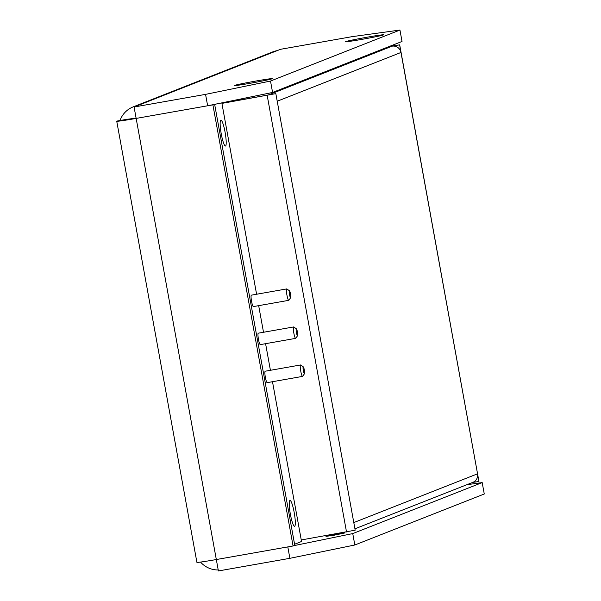 <?xml version="1.0" encoding="UTF-8"?>
<svg xmlns="http://www.w3.org/2000/svg" width="601" height="601" viewBox="0 0 601 601"><rect width="100%" height="100%" fill="white"/><g stroke="black" fill="none" stroke-linecap="round" stroke-linejoin="round"><path stroke-width="0.9" d="M294.58 544.243L301.537 541.501L272.493 381.71M270.42 370.299L265.582 343.682M263.508 332.27L258.67 305.654M256.597 294.242L221.822 102.869M216.285 104.011L214.692 104.634M267.25 382.634A5.8 0.894 -100 0 1 267.22 382.642A5.8 0.894 -100 0 1 265.326 377.09A5.8 0.894 -100 0 1 265.206 371.215L300.568 364.972A5.8 0.894 -100 0 1 300.718 365.017L303.317 366.88A3.478 0.541 -100 0 1 304.361 370.186A3.478 0.541 -100 0 1 304.512 373.649A3.478 0.541 -100 0 1 304.459 373.702A3.478 0.541 -100 0 1 303.265 370.163A3.478 0.541 -100 0 1 303.317 366.88M260.338 344.606A5.8 0.894 -100 0 1 260.308 344.613A5.8 0.894 -100 0 1 258.415 339.062A5.8 0.894 -100 0 1 258.295 333.187L293.656 326.944A5.8 0.894 -100 0 1 293.806 326.989L296.406 328.852A3.478 0.541 -100 0 1 297.45 332.158A3.478 0.541 -100 0 1 297.6 335.621A3.478 0.541 -100 0 1 297.548 335.674A3.478 0.541 -100 0 1 296.353 332.135A3.478 0.541 -100 0 1 296.406 328.852M253.427 306.578A5.8 0.894 -100 0 1 253.397 306.585A5.8 0.894 -100 0 1 251.503 301.033A5.8 0.894 -100 0 1 251.383 295.159L286.745 288.916A5.8 0.894 -100 0 1 286.895 288.961L289.494 290.824A3.478 0.541 -100 0 1 290.538 294.129A3.478 0.541 -100 0 1 290.696 297.593A3.478 0.541 -100 0 1 290.636 297.645A3.478 0.541 -100 0 1 289.442 294.107A3.478 0.541 -100 0 1 289.494 290.824M290.351 514.125A13.147 2.036 80 0 0 294.573 526.311A13.147 2.036 80 0 0 294.287 513.006A13.147 2.036 80 0 0 289.998 500.415A13.147 2.036 80 0 0 290.351 514.125M221.243 133.843A13.147 2.036 80 0 0 225.465 146.028A13.147 2.036 80 0 0 225.18 132.723A13.147 2.036 80 0 0 220.89 120.132A13.147 2.036 80 0 0 221.243 133.843M290.696 297.593L288.893 300.245A5.8 0.894 -100 0 1 288.788 300.327A5.8 0.894 -100 0 1 288.765 300.335A5.8 0.894 -100 0 1 286.872 294.783A5.8 0.894 -100 0 1 286.745 288.916M297.6 335.621L295.797 338.273A5.8 0.894 -100 0 1 295.7 338.355A5.8 0.894 -100 0 1 295.677 338.363A5.8 0.894 -100 0 1 293.784 332.811A5.8 0.894 -100 0 1 293.656 326.944M304.512 373.649L302.709 376.301A5.8 0.894 -100 0 1 302.611 376.384A5.8 0.894 -100 0 1 302.588 376.391A5.8 0.894 -100 0 1 300.695 370.84A5.8 0.894 -100 0 1 300.568 364.972M128.298 119.178L136.089 118.051M116.737 121.222A23.199 0.721 -10.3 0 0 136.157 118.412L212.904 104.852L293.07 545.978L216.322 559.539A23.199 0.721 169.7 0 1 196.903 562.348L116.737 121.222A23.199 0.721 -10.3 0 1 116.992 121.064L128.276 119.066M214.64 104.349L294.775 545.31L293.07 545.978M200.546 562.078A23.199 22.913 -111.5 0 0 218.216 569.951M293.866 545.663L352.749 533.583L482.19 482.588L466.879 484.699M289.877 558.321L218.396 570.95L216.322 559.539L287.804 546.91L289.877 558.321L354.823 544.994L352.749 533.583M334.081 535.221L325.99 536.377L335.448 534.364L345.004 532.922L334.081 535.221M455.746 489.086L454.409 489.612M399.95 30.05L270.51 81.045L205.565 94.372L134.083 107.008L137.494 105.663A23.199 22.913 -111.5 0 0 133.137 106.895L272.786 51.874A23.199 22.913 68.5 0 1 277.144 50.642L280.554 49.297L352.036 36.669L399.95 30.05L402.024 41.461L272.584 92.456L207.638 105.784L136.157 118.412L216.322 559.539M133.137 106.895A23.199 22.913 -111.5 0 0 120.02 120.523M212.904 104.852L213.701 104.536M354.823 544.994L484.263 493.992L482.19 482.588M270.51 81.045L272.584 92.456M205.565 94.372L207.638 105.784M134.083 107.008L136.157 118.412M361.697 39.403A19.337 0.601 -10.3 0 0 383.558 34.828A19.337 0.601 -10.3 0 0 364.424 37.69A19.337 0.601 -10.3 0 0 345.507 41.739A19.337 0.601 -10.3 0 0 361.697 39.403M250.422 83.239A19.337 0.601 -10.3 0 0 272.283 78.663A19.337 0.601 -10.3 0 0 253.156 81.533A19.337 0.601 -10.3 0 0 234.24 85.575A19.337 0.601 -10.3 0 0 250.422 83.239M269.586 94.83A7.73 7.64 -111.5 0 0 268.316 94.95L230.716 101.712M230.694 101.599L233.579 100.457M388.344 46.848L392.077 46.187A7.73 7.64 68.5 0 1 400.98 52.467L277.219 101.223L275.836 93.621L221.897 103.274M249.505 97.189L264.921 94.026M301.251 539.961L355.176 530.18L353.794 522.577L477.555 473.821L399.597 44.857L388.915 46.623M396.021 46.54L395.841 45.526M472.717 482.4L475.166 482.055M354.928 528.812L472.867 482.34A7.73 7.64 68.5 0 0 477.555 473.821L478.937 481.424L475.173 482.085L474.993 481.07M399.597 44.857L389.478 46.397M399.688 44.805L478.937 481.424M221.919 103.395L275.836 93.621M277.144 50.642L137.494 105.663M268.316 94.95L392.077 46.187M277.219 101.223L353.794 522.577M346.514 531.96L267.182 95.394M288.765 300.335L253.397 306.585M295.677 338.363L260.308 344.613M302.588 376.391L267.22 382.642"/></g></svg>
